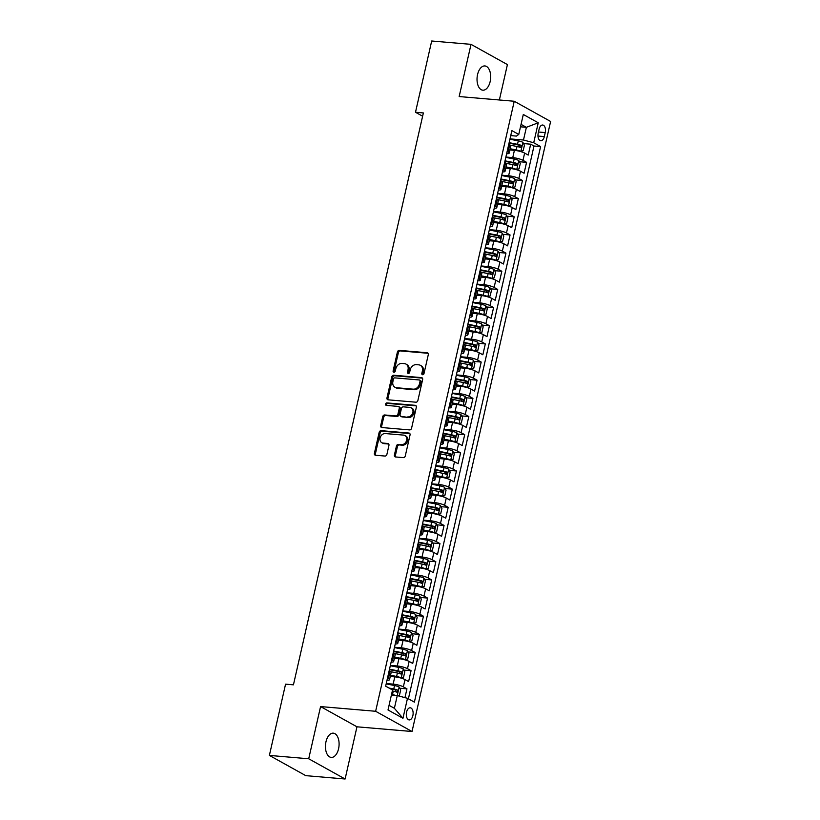 <?xml version="1.0" encoding="UTF-8"?>
<svg xmlns="http://www.w3.org/2000/svg" width="820" height="820" viewBox="0 0 820 820"><rect width="100%" height="100%" fill="white"/><g stroke="black" fill="none" stroke-linecap="round" stroke-linejoin="round"><path stroke-width="1.23" d="M422.628 374.75A1.302 1.056 -60.9 0 0 423.991 373.592L428.296 354.66A1.865 1.507 -60.9 0 0 427.158 352.743L399.36 350.376A1.865 1.507 -60.9 0 0 397.403 352.026L393.108 370.958A1.302 1.056 -60.9 0 0 395.271 371.142L395.824 368.692A5.965 4.807 -60.9 0 1 402.066 363.414L404.383 363.608A5.965 4.807 -60.9 0 1 405.982 364.09A5.965 4.807 -60.9 0 1 408.022 369.738L407.468 372.188A1.302 1.056 -60.9 0 0 409.631 372.372L410.184 369.922A5.965 4.807 -60.9 0 1 416.427 364.633L418.743 364.838A5.965 4.807 -60.9 0 1 420.342 365.32A5.965 4.807 -60.9 0 1 422.392 370.958L421.828 373.407A1.302 1.056 -60.9 0 0 422.628 374.75M338.568 748.783A12.167 6.775 94.9 0 0 333.299 733.162A12.167 6.775 94.9 0 0 325.97 741.782A12.167 6.775 94.9 0 0 331.239 757.403A12.167 6.775 94.9 0 0 338.568 748.783M490.155 81.569A12.167 6.775 94.9 0 0 484.886 65.948A12.167 6.775 94.9 0 0 477.558 74.569A12.167 6.775 94.9 0 0 482.826 90.19A12.167 6.775 94.9 0 0 490.155 81.569M412.87 715.614A6.078 3.382 94.9 0 0 410.236 707.803A6.078 3.382 94.9 0 0 406.577 712.108A6.078 3.382 94.9 0 0 409.211 719.919A6.078 3.382 94.9 0 0 412.87 715.614M394.389 455.038A1.865 1.507 -60.9 0 0 395.527 456.955L403.327 457.621A1.865 1.507 -60.9 0 0 405.275 455.971L410.051 434.938A1.865 1.507 -60.9 0 0 408.913 433.032L381.115 430.654A1.865 1.507 -60.9 0 0 379.168 432.304L374.391 453.337A1.865 1.507 -60.9 0 0 375.529 455.254L384.949 456.053A1.865 1.507 -60.9 0 0 386.896 454.403L388.946 445.404A1.865 1.507 -60.9 0 0 387.809 443.487L383.135 443.087A4.992 4.018 -60.9 0 1 381.792 442.687A4.992 4.018 -60.9 0 1 380.336 437.152A4.992 4.018 -60.9 0 1 385.297 433.554L403.604 435.112A4.992 4.018 -60.9 0 1 404.936 435.522A4.992 4.018 -60.9 0 1 406.402 441.057A4.992 4.018 -60.9 0 1 401.431 444.655L398.387 444.389A1.865 1.507 -60.9 0 0 396.439 446.039L394.389 455.038L395.373 455.592A1.865 1.507 -60.9 0 0 395.588 456.955M320.569 706.573L308.709 758.777L269.38 755.415L305.768 775.648L345.107 779L356.966 726.807L412.029 731.501L375.632 711.278L320.569 706.573L356.966 726.807M499.37 99.978L507.416 64.585L471.018 44.352L459.159 96.555L514.232 101.249L375.632 711.278M471.018 44.352L431.689 41L415.494 112.258L422.618 116.214M269.38 755.415L285.565 684.157L293.437 684.833L423.366 112.934L415.494 112.258M415.924 402.2A1.865 1.507 -60.9 0 0 417.872 400.549L422.648 379.516A1.865 1.507 -60.9 0 0 421.511 377.61L393.713 375.232A1.865 1.507 -60.9 0 0 391.755 376.882L386.978 397.915A1.865 1.507 -60.9 0 0 388.116 399.822L415.924 402.2M416.355 407.232L411.568 428.255A1.865 1.507 -60.9 0 1 409.621 429.905L381.823 427.538A1.865 1.507 -60.9 0 1 380.685 425.621L382.735 416.621A1.865 1.507 -60.9 0 1 384.683 414.971L395.957 415.935A1.865 1.507 -60.9 0 0 397.905 414.284L399.258 408.319A1.865 1.507 -60.9 0 0 398.12 406.402L386.384 405.398A1.302 1.056 -60.9 0 1 386.948 402.907L415.207 405.316A1.865 1.507 -60.9 0 1 416.355 407.232M404.957 697.635L406.956 688.851L399.781 688.236M386.261 683.542L393.139 684.126A7.605 1.527 12.8 0 1 403.358 686.852L405.008 679.585L408.606 681.584L411.076 670.688L403.911 670.083M390.381 665.389L397.259 665.973A7.605 1.527 12.8 0 1 407.489 668.7L409.139 661.432L412.726 663.431L415.207 652.535L408.032 651.92M394.512 647.226L401.38 647.82A7.605 1.527 12.8 0 1 411.609 650.537L413.259 643.28L416.857 645.278L419.327 634.383L412.163 633.768M398.633 629.073L405.51 629.657A7.605 1.527 12.8 0 1 415.74 632.384L417.39 625.127L420.978 627.115L423.448 616.23L416.283 615.615M402.753 610.92L409.631 611.505A7.605 1.527 12.8 0 1 419.86 614.231L421.511 606.964L425.098 608.963L427.579 598.067L420.414 597.462M406.884 592.768L413.762 593.352A7.605 1.527 12.8 0 1 423.991 596.078L425.641 588.811L429.229 590.81L431.699 579.914L424.534 579.299M411.005 574.605L417.882 575.199A7.605 1.527 12.8 0 1 428.112 577.915L429.762 570.659L433.349 572.657L435.83 561.761L428.655 561.146M415.135 556.452L422.013 557.036A7.605 1.527 12.8 0 1 432.232 559.763L433.882 552.506L437.48 554.494L439.95 543.598L432.786 542.994M419.256 538.299L426.133 538.883A7.605 1.527 12.8 0 1 436.363 541.61L438.013 534.343L441.601 536.341L444.071 525.446L436.906 524.841M423.376 520.146L430.254 520.731A7.605 1.527 12.8 0 1 440.483 523.457L442.134 516.19L445.721 518.189L448.202 507.293L441.037 506.678M427.507 501.983L434.385 502.578A7.605 1.527 12.8 0 1 444.614 505.294L446.264 498.037L449.852 500.026L452.322 489.14L445.157 488.525M431.627 483.831L438.505 484.415A7.605 1.527 12.8 0 1 448.735 487.141L450.385 479.884L453.972 481.873L456.453 470.977L449.278 470.372M435.758 465.678L442.636 466.262A7.605 1.527 12.8 0 1 452.865 468.989L454.505 461.721L458.103 463.72L460.573 452.824L453.409 452.22M439.879 447.525L446.756 448.109A7.605 1.527 12.8 0 1 456.986 450.836L458.636 443.569L462.224 445.567L464.704 434.672L457.529 434.057M444.009 429.362L450.887 429.957A7.605 1.527 12.8 0 1 461.106 432.673L462.757 425.416L466.354 427.404L468.825 416.519L461.66 415.904M448.13 411.209L455.008 411.794A7.605 1.527 12.8 0 1 465.237 414.52L466.887 407.253L470.475 409.252L472.945 398.356L465.78 397.751M452.25 393.057L459.128 393.641A7.605 1.527 12.8 0 1 469.358 396.367L471.008 389.1L474.595 391.099L477.076 380.203L469.911 379.588M456.381 374.894L463.259 375.488A7.605 1.527 12.8 0 1 473.488 378.204L475.139 370.947L478.726 372.946L481.196 362.05L474.032 361.435M460.502 356.741L467.379 357.325A7.605 1.527 12.8 0 1 477.609 360.052L479.259 352.795L482.847 354.783L485.327 343.898L478.152 343.283M464.632 338.588L471.51 339.172A7.605 1.527 12.8 0 1 481.729 341.899L483.38 334.632L486.977 336.63L489.448 325.735L482.283 325.13M468.753 320.435L475.631 321.02A7.605 1.527 12.8 0 1 485.86 323.746L487.51 316.479L491.098 318.478L493.578 307.582L486.403 306.967M472.884 302.272L479.751 302.867A7.605 1.527 12.8 0 1 489.981 305.583L491.631 298.326L495.229 300.325L497.699 289.429L490.534 288.814M477.004 284.12L483.882 284.704A7.605 1.527 12.8 0 1 494.111 287.43L495.762 280.173L499.349 282.162L501.819 271.276L494.655 270.661M481.125 265.967L488.002 266.551A7.605 1.527 12.8 0 1 498.232 269.278L499.882 262.01L503.47 264.009L505.95 253.113L498.785 252.509M485.255 247.814L492.133 248.398A7.605 1.527 12.8 0 1 502.363 251.125L504.013 243.858L507.601 245.856L510.071 234.961L502.906 234.346M489.376 229.651L496.254 230.246A7.605 1.527 12.8 0 1 506.483 232.962L508.133 225.705L511.721 227.693L514.202 216.808L507.026 216.193M493.507 211.498L500.384 212.083A7.605 1.527 12.8 0 1 510.604 214.809L512.254 207.552L515.852 209.541L518.322 198.645L511.157 198.04M497.627 193.346L504.505 193.93A7.605 1.527 12.8 0 1 514.734 196.656L516.385 189.389L519.972 191.388L522.453 180.492L515.278 179.887M501.748 175.193L508.625 175.777A7.605 1.527 12.8 0 1 518.855 178.504L520.505 171.236L524.093 173.235L526.573 162.339L522.986 160.341A7.605 1.527 -167.2 0 0 512.756 157.624L505.878 157.03M519.409 161.724L526.573 162.339M405.008 679.585A7.605 1.527 -167.2 0 0 394.789 676.869L390.258 676.479M409.139 661.432A7.605 1.527 -167.2 0 0 398.909 658.706L394.389 658.327M413.259 643.28A7.605 1.527 -167.2 0 0 403.03 640.553L398.51 640.174M417.39 625.127A7.605 1.527 -167.2 0 0 407.161 622.4L402.64 622.011M421.511 606.964A7.605 1.527 -167.2 0 0 411.281 604.248L406.761 603.858M425.641 588.811A7.605 1.527 -167.2 0 0 415.412 586.085L410.881 585.705M429.762 570.659A7.605 1.527 -167.2 0 0 419.532 567.932L415.012 567.553M433.882 552.506A7.605 1.527 -167.2 0 0 423.663 549.779L419.133 549.39M438.013 534.343A7.605 1.527 -167.2 0 0 427.784 531.626L423.263 531.237M442.134 516.19A7.605 1.527 -167.2 0 0 431.904 513.463L427.384 513.084M446.264 498.037A7.605 1.527 -167.2 0 0 436.035 495.311L431.515 494.921M450.385 479.884A7.605 1.527 -167.2 0 0 440.155 477.158L435.635 476.768M454.505 461.721A7.605 1.527 -167.2 0 0 444.286 459.005L439.756 458.616M458.636 443.569A7.605 1.527 -167.2 0 0 448.407 440.842L443.886 440.463M462.757 425.416A7.605 1.527 -167.2 0 0 452.527 422.689L448.007 422.3M466.887 407.253A7.605 1.527 -167.2 0 0 456.658 404.537L452.138 404.147M471.008 389.1A7.605 1.527 -167.2 0 0 460.779 386.374L456.258 385.994M475.139 370.947A7.605 1.527 -167.2 0 0 464.909 368.221L460.389 367.842M479.259 352.795A7.605 1.527 -167.2 0 0 469.03 350.068L464.509 349.679M483.38 334.632A7.605 1.527 -167.2 0 0 473.16 331.915L468.63 331.526M487.51 316.479A7.605 1.527 -167.2 0 0 477.281 313.752L472.761 313.373M491.631 298.326A7.605 1.527 -167.2 0 0 481.401 295.6L476.881 295.22M495.762 280.173A7.605 1.527 -167.2 0 0 485.532 277.447L481.012 277.058M499.882 262.01A7.605 1.527 -167.2 0 0 489.653 259.294L485.132 258.905M504.013 243.858A7.605 1.527 -167.2 0 0 493.783 241.131L489.253 240.752M508.133 225.705A7.605 1.527 -167.2 0 0 497.904 222.978L493.384 222.589M512.254 207.552A7.605 1.527 -167.2 0 0 502.035 204.826L497.504 204.436M516.385 189.389A7.605 1.527 -167.2 0 0 506.155 186.673L501.635 186.284M520.505 171.236A7.605 1.527 -167.2 0 0 510.276 168.51L505.755 168.131M539.119 129.191L538.217 133.188A5.894 3.28 94.9 0 0 540.759 140.753A5.894 3.28 94.9 0 0 544.316 136.581L545.218 132.584A5.894 3.28 94.9 0 0 542.676 125.019A5.894 3.28 94.9 0 0 539.119 129.191M412.029 731.501L550.62 121.473L514.232 101.249M389.059 705.333L394.379 708.295L397.269 695.585L407.499 698.312L414.377 702.135L540.605 146.575L533.717 142.752L523.488 140.025L509.999 138.877M407.499 698.312L402.958 718.279L388.003 709.966L392.544 689.999L385.656 686.176L511.875 130.616L518.763 134.439L523.303 114.472L538.248 122.785L533.717 142.752M408.401 698.814L533.994 146.011L530.694 144.187L528.223 155.072L524.636 153.084A7.605 1.527 -167.2 0 0 514.406 150.357L509.886 149.968M506.627 153.74A7.605 1.527 -167.2 0 0 509.148 153.186A7.605 1.527 -167.2 0 0 508.031 152.038L507.129 151.536M509.148 153.186L510.798 145.919A7.605 1.527 -167.2 0 0 509.681 144.771L508.779 144.269M387.511 678.037L388.413 678.54A7.605 1.527 12.8 0 1 389.531 679.688A7.605 1.527 12.8 0 1 387.009 680.251M389.531 679.688L391.181 672.431A7.605 1.527 -167.2 0 0 390.064 671.283L389.162 670.78M391.632 659.885L392.534 660.387A7.605 1.527 12.8 0 1 393.661 661.535A7.605 1.527 12.8 0 1 391.13 662.099M393.661 661.535L395.312 654.268A7.605 1.527 -167.2 0 0 394.184 653.13L393.282 652.628M395.752 641.732L396.665 642.234A7.605 1.527 12.8 0 1 397.782 643.382A7.605 1.527 12.8 0 1 395.25 643.936M397.782 643.382L399.432 636.115A7.605 1.527 -167.2 0 0 398.315 634.967L397.403 634.465M399.883 623.569L400.785 624.082A7.605 1.527 12.8 0 1 401.902 625.219A7.605 1.527 12.8 0 1 399.381 625.783M401.902 625.219L403.553 617.962A7.605 1.527 -167.2 0 0 402.435 616.814L401.533 616.312M404.004 605.416L404.916 605.918A7.605 1.527 12.8 0 1 406.033 607.066A7.605 1.527 12.8 0 1 403.501 607.63M406.033 607.066L407.683 599.809A7.605 1.527 -167.2 0 0 406.556 598.661L405.654 598.159M408.134 587.264L409.036 587.766A7.605 1.527 12.8 0 1 410.154 588.914A7.605 1.527 12.8 0 1 407.632 589.477M410.154 588.914L411.804 581.646A7.605 1.527 -167.2 0 0 410.687 580.499L409.785 579.996M412.255 569.111L413.157 569.613A7.605 1.527 12.8 0 1 414.284 570.761A7.605 1.527 12.8 0 1 411.753 571.314M414.284 570.761L415.935 563.494A7.605 1.527 -167.2 0 0 414.807 562.346L413.905 561.843M416.386 550.948L417.288 551.45A7.605 1.527 12.8 0 1 418.405 552.598A7.605 1.527 12.8 0 1 415.883 553.162M418.405 552.598L420.055 545.341A7.605 1.527 -167.2 0 0 418.938 544.193L418.036 543.691M420.506 532.795L421.408 533.297A7.605 1.527 12.8 0 1 422.536 534.445A7.605 1.527 12.8 0 1 420.004 535.009M422.536 534.445L424.186 527.188A7.605 1.527 -167.2 0 0 423.058 526.04L422.156 525.538M424.627 514.642L425.539 515.144A7.605 1.527 12.8 0 1 426.656 516.292A7.605 1.527 12.8 0 1 424.124 516.846M426.656 516.292L428.306 509.025A7.605 1.527 -167.2 0 0 427.189 507.877L426.277 507.375M428.757 496.489L429.659 496.992A7.605 1.527 12.8 0 1 430.777 498.14A7.605 1.527 12.8 0 1 428.255 498.693M430.777 498.14L432.427 490.872A7.605 1.527 -167.2 0 0 431.31 489.724L430.408 489.222M432.878 478.327L433.78 478.829A7.605 1.527 12.8 0 1 434.907 479.977A7.605 1.527 12.8 0 1 432.376 480.54M434.907 479.977L436.558 472.72A7.605 1.527 -167.2 0 0 435.43 471.572L434.528 471.069M437.009 460.174L437.911 460.676A7.605 1.527 12.8 0 1 439.028 461.824A7.605 1.527 12.8 0 1 436.506 462.388M439.028 461.824L440.678 454.567A7.605 1.527 -167.2 0 0 439.561 453.419L438.659 452.917M441.129 442.021L442.031 442.523A7.605 1.527 12.8 0 1 443.159 443.671A7.605 1.527 12.8 0 1 440.627 444.225M443.159 443.671L444.809 436.404A7.605 1.527 -167.2 0 0 443.681 435.256L442.779 434.754M445.26 423.868L446.162 424.37A7.605 1.527 12.8 0 1 447.279 425.518A7.605 1.527 12.8 0 1 444.758 426.072M447.279 425.518L448.929 418.251A7.605 1.527 -167.2 0 0 447.812 417.103L446.9 416.601M449.38 405.705L450.282 406.207A7.605 1.527 12.8 0 1 451.41 407.356A7.605 1.527 12.8 0 1 448.878 407.919M451.41 407.356L453.05 400.098A7.605 1.527 -167.2 0 0 451.933 398.95L451.031 398.448M453.501 387.553L454.413 388.055A7.605 1.527 12.8 0 1 455.53 389.203A7.605 1.527 12.8 0 1 452.999 389.766M455.53 389.203L457.181 381.946A7.605 1.527 -167.2 0 0 456.063 380.798L455.151 380.295M457.632 369.4L458.534 369.902A7.605 1.527 12.8 0 1 459.651 371.05A7.605 1.527 12.8 0 1 457.13 371.603M459.651 371.05L461.301 363.783A7.605 1.527 -167.2 0 0 460.184 362.635L459.282 362.132M461.752 351.237L462.654 351.749A7.605 1.527 12.8 0 1 463.782 352.887A7.605 1.527 12.8 0 1 461.25 353.451M463.782 352.887L465.432 345.63A7.605 1.527 -167.2 0 0 464.304 344.482L463.402 343.98M465.883 333.084L466.785 333.586A7.605 1.527 12.8 0 1 467.902 334.734A7.605 1.527 12.8 0 1 465.381 335.298M467.902 334.734L469.553 327.477A7.605 1.527 -167.2 0 0 468.435 326.329L467.533 325.827M470.003 314.931L470.905 315.433A7.605 1.527 12.8 0 1 472.033 316.582A7.605 1.527 12.8 0 1 469.501 317.145M472.033 316.582L473.683 309.314A7.605 1.527 -167.2 0 0 472.556 308.166L471.654 307.664M474.124 296.779L475.036 297.281A7.605 1.527 12.8 0 1 476.153 298.429A7.605 1.527 12.8 0 1 473.622 298.982M476.153 298.429L477.804 291.161A7.605 1.527 -167.2 0 0 476.686 290.013L475.774 289.511M478.255 278.615L479.157 279.118A7.605 1.527 12.8 0 1 480.274 280.266A7.605 1.527 12.8 0 1 477.752 280.829M480.274 280.266L481.924 273.009A7.605 1.527 -167.2 0 0 480.807 271.861L479.905 271.358M482.375 260.463L483.287 260.965A7.605 1.527 12.8 0 1 484.405 262.113A7.605 1.527 12.8 0 1 481.873 262.677M484.405 262.113L486.055 254.856A7.605 1.527 -167.2 0 0 484.938 253.708L484.025 253.206M486.506 242.31L487.408 242.812A7.605 1.527 12.8 0 1 488.525 243.96A7.605 1.527 12.8 0 1 486.004 244.514M488.525 243.96L490.175 236.693A7.605 1.527 -167.2 0 0 489.058 235.545L488.156 235.043M490.626 224.157L491.528 224.659A7.605 1.527 12.8 0 1 492.656 225.808A7.605 1.527 12.8 0 1 490.124 226.361M492.656 225.808L494.306 218.54A7.605 1.527 -167.2 0 0 493.179 217.392L492.277 216.89M494.757 205.994L495.659 206.496A7.605 1.527 12.8 0 1 496.776 207.644A7.605 1.527 12.8 0 1 494.255 208.208M496.776 207.644L498.427 200.387A7.605 1.527 -167.2 0 0 497.309 199.239L496.407 198.737M498.878 187.841L499.78 188.344A7.605 1.527 12.8 0 1 500.907 189.492A7.605 1.527 12.8 0 1 498.375 190.055M500.907 189.492L502.557 182.235A7.605 1.527 -167.2 0 0 501.43 181.087L500.528 180.584M502.998 169.689L503.91 170.191A7.605 1.527 12.8 0 1 505.028 171.339A7.605 1.527 12.8 0 1 502.496 171.892M505.028 171.339L506.678 164.072A7.605 1.527 -167.2 0 0 505.561 162.924L504.648 162.421M518.855 178.504L522.453 180.492M514.734 196.656L518.322 198.645M510.604 214.809L514.202 216.808M506.483 232.962L510.071 234.961M502.363 251.125L505.95 253.113M498.232 269.278L501.819 271.276M494.111 287.43L497.699 289.429M489.981 305.583L493.578 307.582M485.86 323.746L489.448 325.735M481.729 341.899L485.327 343.898M477.609 360.052L481.196 362.05M473.488 378.204L477.076 380.203M469.358 396.367L472.945 398.356M465.237 414.52L468.825 416.519M461.106 432.673L464.704 434.672M456.986 450.836L460.573 452.824M452.865 468.989L456.453 470.977M448.735 487.141L452.322 489.14M444.614 505.294L448.202 507.293M440.483 523.457L444.071 525.446M436.363 541.61L439.95 543.598M432.232 559.763L435.83 561.761M428.112 577.915L431.699 579.914M423.991 596.078L427.579 598.067M419.86 614.231L423.448 616.23M415.74 632.384L419.327 634.383M411.609 650.537L415.207 652.535M407.489 668.7L411.076 670.688M403.358 686.852L406.956 688.851M397.269 695.585L391.386 695.083M523.488 140.025L526.378 127.315L521.059 124.363M520.495 126.813L526.378 127.315L538.248 122.785M510.747 135.607L516.405 136.089L518.763 134.439M308.709 758.777L345.107 779M523.529 143.572L530.694 144.187M533.994 146.011L540.605 146.575M402.958 718.279L394.379 708.295M422.864 374.74A1.302 1.056 -60.9 0 1 422.812 373.951L423.366 371.501A5.965 4.807 -60.9 0 0 421.326 365.863L420.342 365.32M405.982 364.09L406.966 364.644A5.965 4.807 -60.9 0 1 409.006 370.281L408.452 372.731A1.302 1.056 -60.9 0 0 408.503 373.51M428.081 353.287L400.344 350.919A1.865 1.507 -60.9 0 0 398.387 352.569L394.092 371.501A1.302 1.056 -60.9 0 0 394.143 372.29M422.433 378.143L394.697 375.775A1.865 1.507 -60.9 0 0 392.739 377.425L387.962 398.458A1.865 1.507 -60.9 0 0 388.178 399.832M420.035 381.29A1.302 1.056 -60.9 0 0 419.245 379.957L394.84 377.876A1.302 1.056 -60.9 0 0 393.477 379.024L392.893 381.607A5.965 4.807 -60.9 0 0 394.933 387.255A5.965 4.807 -60.9 0 0 396.531 387.737L413.218 389.162A5.965 4.807 -60.9 0 0 419.45 383.883L420.035 381.29L421.019 381.843A1.302 1.056 -60.9 0 0 420.578 380.603L419.594 380.06M394.933 387.255L395.916 387.798A5.965 4.807 -60.9 0 0 397.515 388.28L396.531 387.737M421.019 381.843L420.434 384.426A5.965 4.807 -60.9 0 1 414.202 389.705L397.515 388.28M398.622 406.556L399.606 407.099A1.865 1.507 -60.9 0 1 400.242 408.862L398.889 414.828A1.865 1.507 -60.9 0 1 396.941 416.478L385.666 415.525A1.865 1.507 -60.9 0 0 383.719 417.175L381.669 426.174A1.865 1.507 -60.9 0 0 381.884 427.538M416.14 405.859L387.932 403.45A1.302 1.056 -60.9 0 0 386.64 405.418M407.653 416.929A4.992 4.018 -60.9 0 0 412.614 413.341A4.992 4.018 -60.9 0 0 411.158 407.806A4.992 4.018 -60.9 0 0 409.815 407.396L403.368 406.853A1.865 1.507 -60.9 0 0 401.421 408.503L400.068 414.469A1.865 1.507 -60.9 0 0 401.205 416.386L408.637 417.482A4.992 4.018 -60.9 0 0 413.598 413.885A4.992 4.018 -60.9 0 0 412.142 408.35L411.158 407.806M400.703 416.232L401.687 416.775A1.865 1.507 -60.9 0 0 402.189 416.929L401.205 416.386M408.637 417.482L402.189 416.929M404.936 435.522L405.92 436.066A4.992 4.018 -60.9 0 1 407.386 441.601A4.992 4.018 -60.9 0 1 402.415 445.198L399.371 444.942A1.865 1.507 -60.9 0 0 397.413 446.592L395.373 455.592M381.792 442.687L382.776 443.23A4.992 4.018 -60.9 0 0 384.119 443.64L383.135 443.087M388.731 444.03L384.119 443.64M409.846 433.565L382.099 431.207A1.865 1.507 -60.9 0 0 380.152 432.857L375.375 453.88A1.865 1.507 -60.9 0 0 375.591 455.254M519.818 151.331L523.191 150.696L524.421 145.242L522.873 142.332A5.033 1.015 -167.2 0 0 518.291 140.876L509.927 139.215M517.871 150.88A2.562 0.512 -167.2 0 0 516.457 150.511L510.05 149.24M520.803 151.413A5.033 1.015 -167.2 0 0 516.231 149.947L510.163 148.748M510.306 145.171L517.01 146.503A5.033 1.015 12.8 0 1 520.659 147.538L521.151 145.355A5.033 1.015 -167.2 0 0 517.512 144.32L509.138 142.67M509.025 143.162L517.738 144.873A2.562 0.512 12.8 0 1 518.886 145.16L519.613 146.647M515.698 169.484L519.06 168.848L520.3 163.395L518.742 160.494A5.033 1.015 -167.2 0 0 514.171 159.029L505.796 157.368M513.75 169.033A2.562 0.512 -167.2 0 0 512.326 168.664L505.919 167.393M516.682 169.566A5.033 1.015 -167.2 0 0 512.1 168.11L506.032 166.901M506.186 163.334L512.889 164.656A5.033 1.015 12.8 0 1 516.528 165.691L517.03 163.518A5.033 1.015 -167.2 0 0 513.381 162.473L505.017 160.822M504.905 161.314L513.607 163.036A2.562 0.512 12.8 0 1 514.765 163.323L515.493 164.81M511.567 187.636L514.939 187.001L516.169 181.558L514.622 178.647A5.033 1.015 -167.2 0 0 510.04 177.181L501.676 175.531M509.63 187.185A2.562 0.512 -167.2 0 0 508.205 186.816L501.799 185.546M512.551 187.729A5.033 1.015 -167.2 0 0 507.98 186.263L501.912 185.064M502.065 181.486L508.769 182.809A5.033 1.015 12.8 0 1 512.408 183.844L512.9 181.671A5.033 1.015 -167.2 0 0 509.261 180.636L500.887 178.975M500.784 179.467L509.486 181.189A2.562 0.512 12.8 0 1 510.634 181.476L511.362 182.962M507.447 205.799L510.809 205.154L512.049 199.711L510.491 196.8A5.033 1.015 -167.2 0 0 505.919 195.334L497.555 193.684M505.499 205.348A2.562 0.512 -167.2 0 0 504.074 204.969L497.678 203.708M508.431 205.881A5.033 1.015 -167.2 0 0 503.859 204.416L497.781 203.216M497.935 199.639L504.638 200.972A5.033 1.015 12.8 0 1 508.287 202.007L508.779 199.824A5.033 1.015 -167.2 0 0 505.13 198.788L496.766 197.128M496.653 197.62L505.356 199.342A2.562 0.512 12.8 0 1 506.514 199.629L507.242 201.115M503.326 223.952L506.688 223.317L507.928 217.864L506.37 214.953A5.033 1.015 -167.2 0 0 501.789 213.497L493.425 211.837M501.379 223.501A2.562 0.512 -167.2 0 0 499.954 223.132L493.548 221.861M504.31 224.034A5.033 1.015 -167.2 0 0 499.728 222.568L493.66 221.369M493.814 217.792L500.518 219.124A5.033 1.015 12.8 0 1 504.156 220.16L504.659 217.976A5.033 1.015 -167.2 0 0 501.01 216.941L492.646 215.291M492.533 215.783L501.235 217.505A2.562 0.512 12.8 0 1 502.393 217.792L503.111 219.278M499.195 242.105L502.557 241.469L503.798 236.016L502.24 233.116A5.033 1.015 -167.2 0 0 497.668 231.65L489.304 229.989M497.248 241.654A2.562 0.512 -167.2 0 0 495.833 241.285L489.427 240.014M500.179 242.187A5.033 1.015 -167.2 0 0 495.608 240.731L489.54 239.522M489.683 235.955L496.387 237.277A5.033 1.015 12.8 0 1 500.036 238.312L500.528 236.139A5.033 1.015 -167.2 0 0 496.889 235.104L488.515 233.444M488.402 233.936L497.104 235.658A2.562 0.512 12.8 0 1 498.263 235.945L498.99 237.431M495.075 260.258L498.437 259.622L499.677 254.179L498.119 251.268A5.033 1.015 -167.2 0 0 493.548 249.803L485.173 248.152M493.127 259.807A2.562 0.512 -167.2 0 0 491.703 259.438L485.296 258.177M496.059 260.35A5.033 1.015 -167.2 0 0 491.477 258.884L485.409 257.685M485.563 254.108L492.266 255.43A5.033 1.015 12.8 0 1 495.905 256.465L496.407 254.292A5.033 1.015 -167.2 0 0 492.758 253.257L484.394 251.596M484.282 252.088L492.984 253.81A2.562 0.512 12.8 0 1 494.142 254.097L494.86 255.584M490.944 278.421L494.316 277.775L495.546 272.332L493.999 269.421A5.033 1.015 -167.2 0 0 489.417 267.955L481.053 266.305M488.997 277.97A2.562 0.512 -167.2 0 0 487.582 277.59L481.176 276.33M491.928 278.503A5.033 1.015 -167.2 0 0 487.357 277.037L481.289 275.838M481.432 272.26L488.136 273.593A5.033 1.015 12.8 0 1 491.785 274.628L492.277 272.445A5.033 1.015 -167.2 0 0 488.638 271.41L480.264 269.76M480.161 270.241L488.863 271.963A2.562 0.512 12.8 0 1 490.011 272.25L490.739 273.736M486.824 296.573L490.186 295.938L491.426 290.485L489.868 287.574A5.033 1.015 -167.2 0 0 485.296 286.118L476.922 284.458M484.876 296.122A2.562 0.512 -167.2 0 0 483.452 295.753L477.045 294.482M487.808 296.656A5.033 1.015 -167.2 0 0 483.236 295.19L477.158 293.99M477.312 290.413L484.015 291.746A5.033 1.015 12.8 0 1 487.664 292.781L488.156 290.598A5.033 1.015 -167.2 0 0 484.507 289.562L476.143 287.912M476.03 288.404L484.733 290.126A2.562 0.512 12.8 0 1 485.891 290.413L486.619 291.899M482.703 314.726L486.065 314.091L487.295 308.648L485.747 305.737A5.033 1.015 -167.2 0 0 481.166 304.271L472.802 302.621M480.756 314.275A2.562 0.512 -167.2 0 0 479.331 313.906L472.925 312.635M483.687 314.808A5.033 1.015 -167.2 0 0 479.105 313.353L473.037 312.154M473.191 308.576L479.895 309.898A5.033 1.015 12.8 0 1 483.533 310.934L484.025 308.761A5.033 1.015 -167.2 0 0 480.387 307.726L472.023 306.065M471.91 306.557L480.612 308.279A2.562 0.512 12.8 0 1 481.77 308.566L482.488 310.052M478.572 332.879L481.934 332.243L483.175 326.801L481.617 323.89A5.033 1.015 -167.2 0 0 477.045 322.424L468.681 320.774M476.625 332.428A2.562 0.512 -167.2 0 0 475.21 332.059L468.804 330.798M479.556 332.971A5.033 1.015 -167.2 0 0 474.985 331.505L468.907 330.306M469.06 326.729L475.764 328.051A5.033 1.015 12.8 0 1 479.413 329.087L479.905 326.913A5.033 1.015 -167.2 0 0 476.256 325.878L467.892 324.218M467.779 324.71L476.481 326.432A2.562 0.512 12.8 0 1 477.64 326.719L478.367 328.205M474.452 351.042L477.814 350.396L479.054 344.953L477.496 342.042A5.033 1.015 -167.2 0 0 472.914 340.587L464.55 338.926M472.504 350.591A2.562 0.512 -167.2 0 0 471.08 350.212L464.673 348.951M475.436 351.124A5.033 1.015 -167.2 0 0 470.854 349.658L464.786 348.459M464.94 344.882L471.643 346.214A5.033 1.015 12.8 0 1 475.282 347.249L475.784 345.066A5.033 1.015 -167.2 0 0 472.135 344.031L463.771 342.381M463.659 342.862L472.361 344.584A2.562 0.512 12.8 0 1 473.519 344.871L474.237 346.358M470.321 369.195L473.693 368.559L474.923 363.106L473.365 360.205A5.033 1.015 -167.2 0 0 468.794 358.74L460.43 357.079M468.374 368.744A2.562 0.512 -167.2 0 0 466.959 368.375L460.553 367.104M471.305 369.277A5.033 1.015 -167.2 0 0 466.734 367.811L460.666 366.612M460.809 363.045L467.513 364.367A5.033 1.015 12.8 0 1 471.162 365.402L471.654 363.219A5.033 1.015 -167.2 0 0 468.015 362.184L459.641 360.534M459.528 361.026L468.23 362.747A2.562 0.512 12.8 0 1 469.388 363.034L470.116 364.521M466.201 387.347L469.563 386.712L470.803 381.269L469.245 378.358A5.033 1.015 -167.2 0 0 464.673 376.892L456.299 375.242M464.253 386.896A2.562 0.512 -167.2 0 0 462.828 386.527L456.422 385.256M467.185 387.429A5.033 1.015 -167.2 0 0 462.603 385.974L456.535 384.775M456.689 381.197L463.392 382.52A5.033 1.015 12.8 0 1 467.031 383.555L467.533 381.382A5.033 1.015 -167.2 0 0 463.884 380.347L455.52 378.686M455.407 379.178L464.11 380.9A2.562 0.512 12.8 0 1 465.268 381.187L465.985 382.673M462.07 405.51L465.442 404.865L466.672 399.422L465.124 396.511A5.033 1.015 -167.2 0 0 460.543 395.045L452.179 393.395M460.133 405.049A2.562 0.512 -167.2 0 0 458.708 404.68L452.302 403.419M463.054 405.592A5.033 1.015 -167.2 0 0 458.482 404.127L452.414 402.928M452.558 399.35L459.261 400.672A5.033 1.015 12.8 0 1 462.91 401.718L463.402 399.535A5.033 1.015 -167.2 0 0 459.764 398.499L451.389 396.839M451.287 397.331L459.989 399.053A2.562 0.512 12.8 0 1 461.137 399.34L461.865 400.826M457.949 423.663L461.311 423.028L462.552 417.575L460.994 414.664A5.033 1.015 -167.2 0 0 456.422 413.208L448.048 411.548M456.002 423.212A2.562 0.512 -167.2 0 0 454.577 422.843L448.171 421.572M458.933 423.745A5.033 1.015 -167.2 0 0 454.362 422.279L448.284 421.08M448.437 417.503L455.141 418.835A5.033 1.015 12.8 0 1 458.79 419.871L459.282 417.687A5.033 1.015 -167.2 0 0 455.633 416.652L447.269 415.002M447.156 415.494L455.858 417.206A2.562 0.512 12.8 0 1 457.017 417.493L457.744 418.979M453.829 441.816L457.191 441.18L458.431 435.727L456.873 432.827A5.033 1.015 -167.2 0 0 452.291 431.361L443.928 429.7M451.881 441.365A2.562 0.512 -167.2 0 0 450.457 440.996L444.05 439.725M454.813 441.898A5.033 1.015 -167.2 0 0 450.231 440.442L444.163 439.233M444.317 435.666L451.02 436.988A5.033 1.015 12.8 0 1 454.659 438.023L455.151 435.851A5.033 1.015 -167.2 0 0 451.512 434.805L443.148 433.155M443.036 433.647L451.738 435.369A2.562 0.512 12.8 0 1 452.896 435.656L453.614 437.142M449.698 459.969L453.06 459.333L454.3 453.89L452.742 450.979A5.033 1.015 -167.2 0 0 448.171 449.514L439.807 447.863M447.751 459.518A2.562 0.512 -167.2 0 0 446.336 459.149L439.93 457.878M450.682 460.061A5.033 1.015 -167.2 0 0 446.111 458.595L440.032 457.396M440.186 453.819L446.89 455.141A5.033 1.015 12.8 0 1 450.539 456.176L451.031 454.003A5.033 1.015 -167.2 0 0 447.382 452.968L439.018 451.307M438.905 451.799L447.607 453.521A2.562 0.512 12.8 0 1 448.765 453.808L449.493 455.295M445.578 478.132L448.94 477.486L450.18 472.043L448.622 469.132A5.033 1.015 -167.2 0 0 444.05 467.666L435.676 466.016M443.63 477.67A2.562 0.512 -167.2 0 0 442.205 477.301L435.799 476.041M446.562 478.214A5.033 1.015 -167.2 0 0 441.98 476.748L435.912 475.549M436.066 471.971L442.769 473.304A5.033 1.015 12.8 0 1 446.408 474.339L446.91 472.156A5.033 1.015 -167.2 0 0 443.261 471.121L434.897 469.46M434.784 469.952L443.487 471.674A2.562 0.512 12.8 0 1 444.645 471.961L445.362 473.447M441.447 496.284L444.819 495.649L446.049 490.196L444.501 487.285A5.033 1.015 -167.2 0 0 439.92 485.829L431.556 484.169M439.499 495.833A2.562 0.512 -167.2 0 0 438.085 495.464L431.679 494.193M442.431 496.366A5.033 1.015 -167.2 0 0 437.859 494.901L431.791 493.702M431.935 490.124L438.638 491.457A5.033 1.015 12.8 0 1 442.287 492.492L442.779 490.309A5.033 1.015 -167.2 0 0 439.141 489.273L430.766 487.623M430.654 488.115L439.356 489.837A2.562 0.512 12.8 0 1 440.514 490.114L441.242 491.6M437.327 514.437L440.688 513.802L441.929 508.349L440.371 505.448A5.033 1.015 -167.2 0 0 435.799 503.982L427.425 502.322M435.379 513.986A2.562 0.512 -167.2 0 0 433.954 513.617L427.548 512.346M438.31 514.519A5.033 1.015 -167.2 0 0 433.729 513.064L427.661 511.854M427.814 508.287L434.518 509.609A5.033 1.015 12.8 0 1 438.157 510.645L438.659 508.472A5.033 1.015 -167.2 0 0 435.01 507.426L426.646 505.776M426.533 506.268L435.235 507.99A2.562 0.512 12.8 0 1 436.394 508.277L437.121 509.763M433.196 532.59L436.568 531.954L437.798 526.512L436.25 523.601A5.033 1.015 -167.2 0 0 431.668 522.135L423.304 520.485M431.258 532.139A2.562 0.512 -167.2 0 0 429.834 531.77L423.428 530.509M434.18 532.682A5.033 1.015 -167.2 0 0 429.608 531.216L423.54 530.017M423.694 526.44L430.397 527.762A5.033 1.015 12.8 0 1 434.036 528.797L434.528 526.624A5.033 1.015 -167.2 0 0 430.889 525.589L422.515 523.929M422.413 524.421L431.115 526.143A2.562 0.512 12.8 0 1 432.263 526.43L432.991 527.916M429.075 550.753L432.437 550.107L433.678 544.664L432.119 541.753A5.033 1.015 -167.2 0 0 427.548 540.288L419.184 538.637M427.128 550.302A2.562 0.512 -167.2 0 0 425.703 549.923L419.307 548.662M430.059 550.835A5.033 1.015 -167.2 0 0 425.488 549.369L419.409 548.17M419.563 544.593L426.267 545.925A5.033 1.015 12.8 0 1 429.916 546.96L430.408 544.777A5.033 1.015 -167.2 0 0 426.759 543.742L418.395 542.092M418.282 542.573L426.984 544.295A2.562 0.512 12.8 0 1 428.142 544.582L428.87 546.069M424.955 568.906L428.317 568.27L429.557 562.817L427.999 559.906A5.033 1.015 -167.2 0 0 423.417 558.451L415.053 556.79M423.007 568.455A2.562 0.512 -167.2 0 0 421.582 568.086L415.176 566.815M425.939 568.988A5.033 1.015 -167.2 0 0 421.357 567.522L415.289 566.323M415.443 562.745L422.146 564.078A5.033 1.015 12.8 0 1 425.785 565.113L426.287 562.93A5.033 1.015 -167.2 0 0 422.638 561.895L414.274 560.245M414.161 560.736L422.864 562.458A2.562 0.512 12.8 0 1 424.022 562.745L424.739 564.232M420.824 587.058L424.186 586.423L425.426 580.98L423.868 578.069A5.033 1.015 -167.2 0 0 419.297 576.603L410.933 574.953M418.876 586.607A2.562 0.512 -167.2 0 0 417.462 586.239L411.056 584.967M421.808 587.14A5.033 1.015 -167.2 0 0 417.236 585.685L411.168 584.476M411.312 580.909L418.015 582.231A5.033 1.015 12.8 0 1 421.664 583.266L422.156 581.093A5.033 1.015 -167.2 0 0 418.518 580.058L410.143 578.397M410.031 578.889L418.733 580.611A2.562 0.512 12.8 0 1 419.891 580.898L420.619 582.384M416.703 605.211L420.065 604.576L421.306 599.133L419.748 596.222A5.033 1.015 -167.2 0 0 415.176 594.756L406.802 593.106M414.756 604.76A2.562 0.512 -167.2 0 0 413.331 604.391L406.925 603.13M417.687 605.303A5.033 1.015 -167.2 0 0 413.106 603.838L407.038 602.639M407.191 599.061L413.895 600.383A5.033 1.015 12.8 0 1 417.534 601.419L418.036 599.246A5.033 1.015 -167.2 0 0 414.387 598.21L406.023 596.55M405.91 597.042L414.612 598.764A2.562 0.512 12.8 0 1 415.771 599.051L416.488 600.537M412.573 623.374L415.945 622.728L417.175 617.286L415.627 614.375A5.033 1.015 -167.2 0 0 411.045 612.919L402.681 611.259M410.625 622.923A2.562 0.512 -167.2 0 0 409.211 622.544L402.804 621.283M413.557 623.456A5.033 1.015 -167.2 0 0 408.985 621.99L402.917 620.791M403.061 617.214L409.764 618.547A5.033 1.015 12.8 0 1 413.413 619.582L413.905 617.399A5.033 1.015 -167.2 0 0 410.266 616.363L401.892 614.713M401.79 615.195L410.492 616.917A2.562 0.512 12.8 0 1 411.64 617.204L412.368 618.69M408.452 641.527L411.814 640.891L413.054 635.438L411.496 632.538A5.033 1.015 -167.2 0 0 406.925 631.072L398.551 629.411M406.505 641.076A2.562 0.512 -167.2 0 0 405.08 640.707L398.674 639.436M409.436 641.609A5.033 1.015 -167.2 0 0 404.865 640.143L398.786 638.944M398.94 635.377L405.644 636.699A5.033 1.015 12.8 0 1 409.293 637.734L409.785 635.551A5.033 1.015 -167.2 0 0 406.136 634.516L397.772 632.866M397.659 633.358L406.361 635.08A2.562 0.512 12.8 0 1 407.519 635.367L408.247 636.853M404.332 659.68L407.694 659.044L408.924 653.601L407.376 650.691A5.033 1.015 -167.2 0 0 402.794 649.225L394.43 647.574M402.384 659.229A2.562 0.512 -167.2 0 0 400.959 658.86L394.553 657.589M405.316 659.762A5.033 1.015 -167.2 0 0 400.734 658.306L394.666 657.107M394.82 653.53L401.523 654.852A5.033 1.015 12.8 0 1 405.162 655.887L405.654 653.714A5.033 1.015 -167.2 0 0 402.015 652.679L393.651 651.018M393.538 651.51L402.241 653.232A2.562 0.512 12.8 0 1 403.399 653.519L404.116 655.006M400.201 677.843L403.563 677.197L404.803 671.754L403.245 668.843A5.033 1.015 -167.2 0 0 398.674 667.377L390.31 665.727M398.253 677.381A2.562 0.512 -167.2 0 0 396.839 677.012L390.433 675.752M401.185 677.925A5.033 1.015 -167.2 0 0 396.613 676.459L390.535 675.26M390.689 671.682L397.392 673.005A5.033 1.015 12.8 0 1 401.041 674.05L401.533 671.867A5.033 1.015 -167.2 0 0 397.884 670.832L389.52 669.171M389.408 669.663L398.11 671.385A2.562 0.512 12.8 0 1 399.268 671.672L399.996 673.159M398.018 695.79L399.442 695.36L400.683 689.907L399.125 686.996A5.033 1.015 -167.2 0 0 394.543 685.54L386.179 683.88M392.923 695.216A2.562 0.512 -167.2 0 0 392.708 695.175L391.427 694.919M395.568 695.442A5.033 1.015 -167.2 0 0 392.483 694.612L391.54 694.427M392.319 690.973L393.272 691.168A5.033 1.015 12.8 0 1 396.911 692.203L397.413 690.02A5.033 1.015 -167.2 0 0 393.764 688.984L389.039 688.052M390.474 688.851L393.989 689.538A2.562 0.512 12.8 0 1 395.148 689.825L395.865 691.311M393.139 684.126L394.789 676.869M397.259 665.973L398.909 658.706M401.38 647.82L403.03 640.553M405.51 629.657L407.161 622.4M409.631 611.505L411.281 604.248M413.762 593.352L415.412 586.085M417.882 575.199L419.532 567.932M422.013 557.036L423.663 549.779M426.133 538.883L427.784 531.626M430.254 520.731L431.904 513.463M434.385 502.578L436.035 495.311M438.505 484.415L440.155 477.158M442.636 466.262L444.286 459.005M446.756 448.109L448.407 440.842M450.887 429.957L452.527 422.689M455.008 411.794L456.658 404.537M459.128 393.641L460.779 386.374M463.259 375.488L464.909 368.221M467.379 357.325L469.03 350.068M471.51 339.172L473.16 331.915M475.631 321.02L477.281 313.752M479.751 302.867L481.401 295.6M483.882 284.704L485.532 277.447M488.002 266.551L489.653 259.294M492.133 248.398L493.783 241.131M496.254 230.246L497.904 222.978M500.384 212.083L502.035 204.826M504.505 193.93L506.155 186.673M508.625 175.777L510.276 168.51M512.756 157.624L514.406 150.357M508.031 152.038L509.681 144.771M388.413 678.54L390.064 671.283M392.534 660.387L394.184 653.13M396.665 642.234L398.315 634.967M400.785 624.082L402.435 616.814M404.916 605.918L406.556 598.661M409.036 587.766L410.687 580.499M413.157 569.613L414.807 562.346M417.288 551.45L418.938 544.193M421.408 533.297L423.058 526.04M425.539 515.144L427.189 507.877M429.659 496.992L431.31 489.724M433.78 478.829L435.43 471.572M437.911 460.676L439.561 453.419M442.031 442.523L443.681 435.256M446.162 424.37L447.812 417.103M450.282 406.207L451.933 398.95M454.413 388.055L456.063 380.798M458.534 369.902L460.184 362.635M462.654 351.749L464.304 344.482M466.785 333.586L468.435 326.329M470.905 315.433L472.556 308.166M475.036 297.281L476.686 290.013M479.157 279.118L480.807 271.861M483.287 260.965L484.938 253.708M487.408 242.812L489.058 235.545M491.528 224.659L493.179 217.392M495.659 206.496L497.309 199.239M499.78 188.344L501.43 181.087M503.91 170.191L505.561 162.924M522.986 160.341L524.636 153.084M538.484 132.01L545.218 132.584M537.971 136.038L544.316 136.581M423.366 371.501L422.392 370.958M408.452 372.731L407.468 372.188M409.006 370.281L408.022 369.738M394.092 371.501L393.108 370.958M398.387 352.569L397.403 352.026M400.344 350.919L399.36 350.376M428.05 353.246L427.158 352.743M422.812 373.951L421.828 373.407M387.962 398.458L386.978 397.915M392.739 377.425L391.755 376.882M394.697 375.775L393.713 375.232M422.402 378.102L421.511 377.61M414.202 389.705L413.218 389.162M420.434 384.426L419.45 383.883M381.669 426.174L380.685 425.621M383.719 417.175L382.735 416.621M385.666 415.525L384.683 414.971M396.941 416.478L395.957 415.935M398.889 414.828L397.905 414.284M400.242 408.862L399.258 408.319M387.932 403.45L386.948 402.907M416.109 405.818L415.207 405.316M397.413 446.592L396.439 446.039M399.371 444.942L398.387 444.389M402.415 445.198L401.431 444.655M388.7 443.989L387.809 443.487M375.375 453.88L374.391 453.337M380.152 432.857L379.168 432.304M382.099 431.207L381.115 430.654M409.805 433.524L408.913 433.032M520.864 151.392L522.904 142.403M517.512 144.32L518.291 140.876M516.231 149.947L517.01 146.503M518.886 145.16L521.151 145.355M516.743 169.545L518.783 160.566M513.381 162.473L514.171 159.029M512.1 168.11L512.889 164.656M514.765 163.323L517.03 163.518M512.613 187.708L514.663 178.719M509.261 180.636L510.04 177.181M507.98 186.263L508.769 182.809M510.634 181.476L512.9 181.671M508.492 205.861L510.532 196.872M505.13 198.788L505.919 195.334M503.859 204.416L504.638 200.972M506.514 199.629L508.779 199.824M504.372 224.014L506.411 215.035M501.01 216.941L501.789 213.497M499.728 222.568L500.518 219.124M502.393 217.792L504.659 217.976M500.241 242.177L502.281 233.187M496.889 235.104L497.668 231.65M495.608 240.731L496.387 237.277M498.263 235.945L500.528 236.139M496.12 260.329L498.16 251.34M492.758 253.257L493.548 249.803M491.477 258.884L492.266 255.43M494.142 254.097L496.407 254.292M491.99 278.482L494.029 269.493M488.638 271.41L489.417 267.955M487.357 277.037L488.136 273.593M490.011 272.25L492.277 272.445M487.869 296.635L489.909 287.656M484.507 289.562L485.296 286.118M483.236 295.19L484.015 291.746M485.891 290.413L488.156 290.598M483.738 314.798L485.788 305.809M480.387 307.726L481.166 304.271M479.105 313.353L479.895 309.898M481.77 308.566L484.025 308.761M479.618 332.951L481.658 323.962M476.256 325.878L477.045 322.424M474.985 331.505L475.764 328.051M477.64 326.719L479.905 326.913M475.497 351.103L477.537 342.114M472.135 344.031L472.914 340.587M470.854 349.658L471.643 346.214M473.519 344.871L475.784 345.066M471.367 369.256L473.406 360.277M468.015 362.184L468.794 358.74M466.734 367.811L467.513 364.367M469.388 363.034L471.654 363.219M467.246 387.419L469.286 378.43M463.884 380.347L464.673 376.892M462.603 385.974L463.392 382.52M465.268 381.187L467.533 381.382M463.115 405.572L465.155 396.583M459.764 398.499L460.543 395.045M458.482 404.127L459.261 400.672M461.137 399.34L463.402 399.535M458.995 423.725L461.035 414.735M455.633 416.652L456.422 413.208M454.362 422.279L455.141 418.835M457.017 417.493L459.282 417.687M454.864 441.877L456.914 432.898M451.512 434.805L452.291 431.361M450.231 440.442L451.02 436.988M452.896 435.656L455.151 435.851M450.744 460.04L452.783 451.051M447.382 452.968L448.171 449.514M446.111 458.595L446.89 455.141M448.765 453.808L451.031 454.003M446.623 478.193L448.663 469.204M443.261 471.121L444.05 467.666M441.98 476.748L442.769 473.304M444.645 471.961L446.91 472.156M442.492 496.346L444.532 487.367M439.141 489.273L439.92 485.829M437.859 494.901L438.638 491.457M440.514 490.114L442.779 490.309M438.372 514.509L440.412 505.52M435.01 507.426L435.799 503.982M433.729 513.064L434.518 509.609M436.394 508.277L438.659 508.472M434.241 532.662L436.291 523.672M430.889 525.589L431.668 522.135M429.608 531.216L430.397 527.762M432.263 526.43L434.528 526.624M430.121 550.814L432.16 541.825M426.759 543.742L427.548 540.288M425.488 549.369L426.267 545.925M428.142 544.582L430.408 544.777M426 568.967L428.04 559.988M422.638 561.895L423.417 558.451M421.357 567.522L422.146 564.078M424.022 562.745L426.287 562.93M421.869 587.13L423.909 578.141M418.518 580.058L419.297 576.603M417.236 585.685L418.015 582.231M419.891 580.898L422.156 581.093M417.749 605.283L419.789 596.294M414.387 598.21L415.176 594.756M413.106 603.838L413.895 600.383M415.771 599.051L418.036 599.246M413.618 623.436L415.658 614.447M410.266 616.363L411.045 612.919M408.985 621.99L409.764 618.547M411.64 617.204L413.905 617.399M409.498 641.588L411.537 632.609M406.136 634.516L406.925 631.072M404.865 640.143L405.644 636.699M407.519 635.367L409.785 635.551M405.367 659.751L407.417 650.762M402.015 652.679L402.794 649.225M400.734 658.306L401.523 654.852M403.399 653.519L405.654 653.714M401.246 677.904L403.286 668.915M397.884 670.832L398.674 667.377M396.613 676.459L397.392 673.005M399.268 671.672L401.533 671.867M397.228 695.585L399.166 687.068M393.764 688.984L394.543 685.54M392.483 694.612L393.272 691.168M395.148 689.825L397.413 690.02"/></g></svg>
